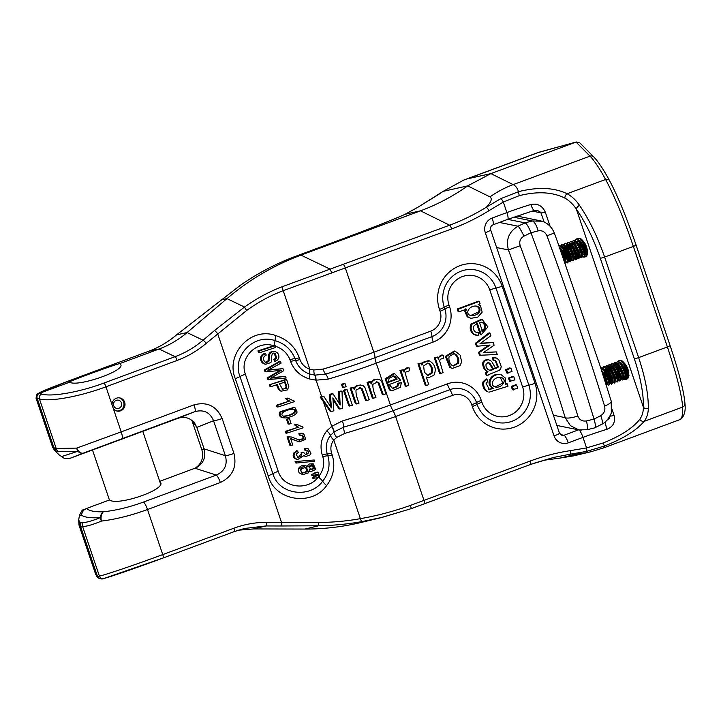 <?xml version="1.0" encoding="UTF-8"?>
<svg xmlns="http://www.w3.org/2000/svg" width="721" height="721" viewBox="0 0 721 721"><rect width="100%" height="100%" fill="white"/><g stroke="black" fill="none" stroke-linecap="round" stroke-linejoin="round"><path stroke-width="1.08" d="M628.973 375.56L626.297 367.467L623.133 361.969M625.504 378.994L626.288 377.669L625.314 373.217L621.52 364.736L619.384 361.978L617.446 361.563L619.186 362.411L620.556 364.159L623.368 369.476L625.341 375.154L625.323 379.003L623.728 377.687L624.386 377.335L623.791 374.064L620.736 366.89L618.366 363.726L616.978 363.375M622.701 380.039L623.44 379.444L623.422 378.047L620.952 370.143L618.14 364.88L615.626 362.42L614.643 362.609L617.185 364.402L621.286 372.315L622.836 377.57L623.007 379.255L622.737 380.021L622.124 379.805M619.889 381.076L620.655 380.337L620.493 378.291L617.618 370.017L614.77 365.15L613.472 363.808L611.832 363.645L613.841 364.781L616.68 369.242L619.853 377.723L619.889 381.076L617.681 378.408L615.022 371.522M608.191 370.288L608.641 365.024L609.398 364.655L610.516 365.295L613.301 369.206L615.896 374.992L617.293 380.057L617.086 382.121L617.852 381.373L616.716 375.776L612.814 367.404L610.218 364.574L609.326 364.61L608.731 366.647M605.388 371.333L605.64 366.493L606.244 365.718L607.235 365.953L608.497 367.178L612.643 374.848L614.346 380.264L614.283 383.157L615.049 382.409L613.499 375.659L610.876 369.891L607.019 365.502L606.271 365.944L605.928 367.692M605.928 367.8L607.397 375.47L610.363 382.454M602.675 368.323L603.153 366.944L603.991 366.782L607.983 371.82L611.318 380.364L611.471 384.194L612.237 383.455L611.985 380.976L608.93 372.577L604.829 366.773L603.865 366.601L603.126 368.728M608.668 385.239L609.407 384.644L609.398 383.257L606.938 375.362L604.117 370.089L601.602 367.62L600.683 367.782L603.171 369.612L607.262 377.525L608.812 382.779L608.975 384.455L608.704 385.221L608.091 385.005M606.253 386.132L606.649 385.239L605.847 381.067L602.125 372.424M602.909 374.974L605.081 380.318L606.172 385.429M611.471 384.194L608.371 380.85M614.283 383.157L612.508 381.851L613.12 381.788L613.129 380.742L612.093 376.75L608.722 369.774L606.514 367.494L605.757 367.575L605.289 368.737M617.086 382.121L615.31 380.805L615.977 380.219L615.22 376.668L612.039 369.531L609.714 366.665L608.749 366.421L608.1 367.701M615.77 380.967L612.219 372.559M611.651 370.333L611.111 365.069L611.832 363.645M613.706 365.619L614.643 362.609M616.698 363.123L617.446 361.563M620.249 360.527L622.52 361.969L625.368 366.683L627.703 372.532L628.622 376.957M601.738 371.198L605.946 379.579L606.839 383.356L606.631 385.528M602.45 368.755L604.739 370.405L607.172 374.623L609.047 379.471L609.425 383.32M605.73 367.539L605.252 367.719L608.046 370.071L610.444 374.596L612.435 381.03L612.237 382.283L611.372 381.616L608.695 375.65L607.397 369.783M607.352 369.116L608.145 366.656L609.353 367.205L611.354 369.828L614.526 376.984L615.049 382.409M610.164 368.08L610.57 365.853L611.282 365.628L614.671 369.675L617.6 376.84L617.852 381.364M620.817 379.102L621.475 378.786L621.313 376.317L618.654 369.269L616.212 365.421L615.139 364.475L613.67 364.601L615.527 365.709L619.096 372.036L620.619 376.623L620.655 380.327M616.581 363.014L618.825 365.277L621.259 369.531L623.665 377.696M619.285 362.519L620.925 363.393L623.359 367.07L625.467 371.973L626.477 376.659M623.386 362.005L626.657 367.007L628.856 372.82M601.296 369.792L604.577 374.361L606.631 379.264L607.461 383.969L605.559 381.896M602.945 368.575L605.424 370.107L607.857 374.307L610.227 381.139L610.363 382.49L609.705 382.887M611.002 369.251L611.111 365.069M610.849 365.637L612.949 365.971L615.346 369.368L618.294 376.533L618.762 379.57L618.122 379.769L619.321 380.85M621.358 378.904L622.124 379.814M619.781 362.33L621.619 363.105L625.197 369.197L627.171 375.605L627.135 376.614L626.531 376.65M520.202 245.735A764.296 164.046 69.7 0 1 577.836 415.999C579.387 419.919 582.28 421.56 586.515 420.92A11.491 1.577 76.3 0 1 587.092 429.725L594.708 427.877L601.611 424.336C607.506 421.974 611.633 413.097 611.327 412.439L611.246 401.264L608.704 393.098L600.314 366.592L557.288 241.175L554.287 232.973L546.951 235.821C545.157 231.847 542.228 230.197 538.154 230.873L530.971 232.766L523.969 236.137C520.265 238.354 519.003 241.553 520.202 245.735L508.431 249.935C505.709 239.561 508.909 231.657 518.02 226.214L525.032 222.861L507.746 219.355M611.255 401.291A11.491 2.785 162.8 0 1 604.586 406.085A764.296 164.046 -110.3 0 0 546.951 235.821M586.515 420.92L594.05 419.099A765.837 164.379 -110.3 0 0 530.971 232.766C528.7 226.917 526.718 223.618 525.032 222.861L532.215 220.959L542.021 221.23M594.428 427.877C595.816 427.733 595.681 424.804 594.05 419.099L600.701 415.666C604.243 413.412 605.541 410.222 604.586 406.085M581.189 430.203L578.783 429.878L570.383 425.633L565.201 417.648A752.877 161.594 -110.3 0 0 508.431 249.935L496.643 247.546M513.676 217.201L532.215 220.959A11.491 3.614 75.2 0 1 538.154 230.873M523.969 236.137A11.491 1.271 -115.6 0 0 518.02 226.214L499.41 222.447M577.836 415.999A11.491 2.785 162.8 0 1 565.201 417.648L553.413 415.26M601.647 424.327A11.491 3.308 -117.2 0 0 600.701 415.666M119.38 397.857A6.705 6.489 -78.5 0 1 116.73 410.952M121.443 402.886A4.209 4.074 -78.5 0 1 116.748 408.437A4.209 4.074 -78.5 0 1 113.585 403.499A4.209 4.074 -78.5 0 1 121.443 402.886M587.588 253.269L584.902 245.176L581.739 239.678M584.109 256.703L584.893 255.378L582.865 248.006L580.126 242.436L577.458 239.273L576.052 239.273L577.791 240.12L579.161 241.868L583.127 250.151L584.37 255.009L584.361 256.343L583.532 256.469M581.306 257.748L582.045 257.154L582.027 255.748L580.729 250.818L578.179 245.005L575.376 240.904L573.249 240.309L575.791 242.112L578.639 247.051L580.865 252.873L581.613 256.964L581.306 257.748L579.531 256.433L580.09 256.496L580.18 255.631L579.305 251.881L574.817 243.121L573.745 242.184L572.276 242.301L574.132 243.419L577.701 249.745L579.224 254.333L579.26 258.037L577.494 250.683L574.799 245.014L572.375 241.76L570.437 241.355L572.447 242.481L575.286 246.952L577.71 252.81L578.693 258.578L577.918 258.551L576.286 256.117L573.628 249.232M578.494 258.785L579.26 258.037M566.796 247.997L567.247 242.734L568.004 242.355L569.121 243.004L573.303 249.727L575.403 255.477L575.691 259.821L576.458 259.082L575.322 253.486L571.42 245.104L568.833 242.283L567.932 242.319L567.346 244.356M564.642 250.115L564.246 244.194L564.831 243.428L565.841 243.662L567.103 244.888L571.248 252.557L572.952 257.974L572.889 260.867L573.655 260.065L572.104 253.368L569.482 247.6L565.625 243.211L564.876 243.653L564.534 245.401M564.534 245.51L566.003 253.17L568.968 260.164M561.28 246.032L561.758 244.653L562.596 244.491L566.589 249.529L569.923 258.073L570.077 261.903L570.843 261.164L570.59 258.686L567.535 250.286L563.434 244.482L562.47 244.302L561.731 246.438M567.274 262.94L568.013 262.354L568.004 260.966L566.706 256.036L564.164 250.214L561.353 246.104L559.217 245.51L560.469 245.915L563.209 249.529L567.418 260.488L567.274 262.94L564.173 259.596M559.415 247.916L563.633 254.837L565.174 259.443L565.237 263.237L563.471 255.901L559.893 248.808M560.523 250.782L564.66 261.804M559.135 247.213L560.74 248.267L563.182 252.071L565.237 256.973L566.066 261.678L562.407 253.386M570.077 261.903L566.976 258.56M572.889 260.867L572.312 260.632M575.691 259.821L573.916 258.515L574.583 257.929L573.826 254.378L570.644 247.24L568.319 244.374L567.355 244.131L566.706 245.41M574.376 258.677L570.825 250.259M570.257 248.042L569.716 242.779L570.437 241.355M572.312 243.328L573.249 240.309M575.304 240.832L576.052 239.273M578.855 238.236L581.126 239.678L583.974 244.392L586.308 250.241L587.227 254.666M561.055 246.465L563.344 248.114L565.787 252.332L567.652 257.181L568.031 261.029M564.336 245.248L563.867 245.419L566.652 247.781L569.049 252.305L571.041 258.74L570.843 259.993L569.978 259.326L567.301 253.359L566.003 247.492M565.958 246.825L566.751 244.365L567.959 244.915L569.969 247.537L573.132 254.693L573.655 260.119M568.77 245.789L569.175 243.554L569.887 243.338L573.276 247.384L576.205 254.549L576.458 259.073M575.187 240.724L577.431 242.986L579.864 247.24L582.18 254.017L582.072 257M577.891 240.228L580.738 242.662L583.127 247.213L584.749 251.899L584.875 255.955M580.793 238.642L584.046 242.436L587.471 250.529M565.39 262.011L565.931 261.804L565.507 261.633M561.551 246.276L564.029 247.817L566.463 252.017L568.833 258.848L568.968 260.2L568.31 260.596M563.993 249.042L563.894 246.447L564.552 245.167L567.328 247.474L570.699 254.459L571.735 258.442L571.726 259.488L571.113 259.551L572.321 260.642M569.608 246.961L569.716 242.779M569.464 243.347L571.555 243.68L573.961 247.078L576.899 254.243L577.368 257.28L576.728 257.478L577.927 258.56M575.583 241.084L576.971 241.427L579.342 244.59L582.406 251.773L582.992 255.045L582.334 255.396L583.541 256.478M578.386 240.039L580.225 240.814L583.803 246.906L585.776 253.305L585.74 254.324L585.146 254.36M113.323 408.582L112.034 404.76A6.705 6.489 101.5 0 1 119.857 397.938A6.705 6.489 101.5 0 1 124.886 405.788A6.705 6.489 101.5 0 1 113.323 408.582L121.2 431.861L194.048 404.86A7.661 1.64 69.7 0 1 194.841 411.655L83.546 453.049A7.661 5.516 -110.9 0 1 77.886 451.265L58.266 451.725L55.03 450.904L52.714 447.435L53.94 447.777L56.184 451.157M78.679 520.093L80.5 522.995L80.788 527.096L97.569 576.665L99.417 576.151C107.78 574.105 136.729 564.246 162.748 554.584L233.91 528.205C244.581 524.275 255.549 522.319 266.824 522.319L318.376 522.518C333.111 522.346 347.107 521.067 360.383 518.66C376.723 515.848 393.396 511.432 410.42 505.403L411.294 508.62L382.139 517.381L362.411 521.499C348.531 524.041 333.913 525.474 318.547 525.78L280.604 525.988A3.83 0.937 -89.9 0 0 281.496 522.355L217.625 333.634A3.83 0.604 -130.4 0 0 214.452 330.542L244.509 307.047C256.982 298.206 269.771 291.356 282.866 286.489L449.634 225.204C462.413 220.455 474.634 214.461 486.296 207.233A3.83 0.712 58.2 0 1 489.009 210.658C477.14 218.021 464.694 224.114 451.679 228.945L283.218 290.68C270.708 295.34 258.506 301.946 246.618 310.499L206.242 343.322C197.473 350.757 187.775 356.453 177.123 360.428L105.951 386.807C79.968 396.559 49.551 402.084 39.421 398.893L37.168 398.217L53.94 447.777L56.211 448.516L76.714 448.101L121.2 431.861A7.661 1.64 69.7 0 1 122.002 438.656M474.778 175.969L463.738 180.088L443.19 191.335L418.351 206.981L405.292 214.218C393.675 219.454 370.936 228.359 337.086 240.949L295.682 256.288C276.062 263.589 257.595 273.277 240.309 285.354L176.564 334.868C168.137 342.006 158.809 347.486 148.571 351.307L77.399 377.687C50.533 387.718 37.645 392.963 38.745 393.432L39.439 393.351C37.393 394.351 36.636 395.973 37.168 398.217L36.05 398.181M119.767 363.582C114.405 364.637 67.341 381.914 68.955 382.238L69.622 382.166C77.093 387.33 124.526 371.135 120.822 364.682L119.767 363.582L159.098 349L148.571 351.307L77.381 377.696A3.83 0.82 -110.3 0 0 77.363 377.705L41.268 391.8C35.302 395.514 36.888 392.296 36.068 398.217L52.714 447.435M59.266 454.978L64.692 458.511L69.631 458.466L178.096 418.27C184.864 416.197 190.443 417.937 194.841 423.479L196.815 427.364L191.894 420.37M575.845 239.399L577.728 238.29L580.775 238.678C585.831 243.004 588.003 248.357 587.273 254.747C586.407 256.847 584.677 257.532 582.09 256.793L579.441 255.513M576.467 252.828L573.754 246.717M574.952 240.526L575.746 239.489M617.239 361.69L619.123 360.581L622.169 360.969C627.225 365.295 629.388 370.648 628.667 377.038C627.802 379.138 626.071 379.823 623.485 379.084L620.835 377.804M617.861 375.118L615.148 369.008M616.338 362.816L617.14 361.78M410.42 505.403L530.241 461.025C543.255 456.213 556.594 452.752 570.248 450.652L586.552 447.912L582.992 437.386L568.256 442.847A11.491 11.121 -78.5 0 1 554.079 435.953L485.296 232.73A11.491 11.121 -78.5 0 1 492.164 218.039L506.899 212.578A57.437 7.399 161.3 0 1 530.845 204.485C537.533 203.187 542.354 205.746 545.292 212.145L550.06 226.214M579.846 142.893L576.043 142.055L490.884 173.617L513.181 184.612C515.794 185.973 517.543 188.334 518.435 191.696C537.83 186.802 554.061 187.478 567.121 193.733C571.969 196.409 576.115 200.312 579.558 205.431A3.83 2.226 145.1 0 0 576.376 209.171C573.213 204.349 569.383 200.654 564.876 198.095C552.556 191.939 537.343 191.137 519.228 195.679L503.33 202.051L489.009 210.658M602.954 443.027L604.513 445.984L586.452 451.436A3.83 0.883 78.4 0 0 586.552 447.912L602.954 443.027C620.294 436.205 632.569 428.319 639.761 419.352C642.213 415.819 643.42 411.745 643.375 407.131A3.83 2.92 1.8 0 0 648.296 408.51C648.242 413.394 646.863 417.666 644.159 421.343C636.328 430.527 623.106 438.747 604.513 445.984L603.153 448.056M611.976 409.149L614.076 415.368C615.581 422.082 613.201 426.724 606.938 429.292A57.437 7.399 -18.7 0 0 582.992 437.386A7.661 1.64 69.7 0 0 578.918 429.905M478.239 332.696L478.834 335.562L474.391 334.499C471.246 331.705 470.38 328.298 471.804 324.306L482.187 319.538L487.919 326.856L481.24 334.751L477.293 323.089L473.94 325.973C473.003 328.37 473.454 330.362 475.301 331.948L478.239 332.696L476.392 332.462M482.187 319.538L481.24 319.349L470.867 324.108C469.443 328.109 470.308 331.516 473.454 334.31L476.653 335.445M476.545 323.459L480.303 334.562L481.24 334.751M486.387 373.081L488.081 371.856L485.404 369.666C482.223 363.564 483.322 360.248 488.685 359.734L487.747 359.545C482.376 360.058 481.286 363.366 484.458 369.476L487.144 371.666L485.44 372.892L486.378 375.659L487.315 375.848L486.387 373.081L485.44 372.892M495.183 360.572L497.517 366.755L494.858 368.557M492.56 357.688L493.092 360.401L494.029 360.59L493.497 357.877L492.56 357.688L495.57 357.877M457.249 309.021L458.15 311.67L459.088 311.86L458.186 309.21L457.249 309.021L478.338 301.207L479.276 301.396L480.087 303.811L478.113 304.541L480.51 305.83L482.16 312.13L477.798 317.114L470.939 318.331L468.136 317.015L465.712 311.346L466.505 309.111L459.088 311.86M465.568 308.921L464.775 311.157L467.199 316.825L470.939 318.331M486.053 378.913L482.926 381.941C482.322 385.149 483.151 388.024 485.431 390.566L488.108 391.981L486.378 390.764C484.097 388.213 483.259 385.338 483.863 382.13L486.999 379.102L486.053 378.913M486.999 379.102L487.495 381.815L486.107 383.338L489.271 389.43L493.831 388.448C485.44 384.338 492.245 373.289 500.095 374.569L499.148 374.379C491.307 373.099 484.503 384.149 492.894 388.259L488.811 389.304M501.167 374.704L505.646 378.291L505.322 384.473L507.16 383.788L505.682 383.797M455.203 351.217L454.266 351.028L445.371 356.327L449.805 367.584L452.464 368.377L450.742 367.773L446.317 356.516L455.203 351.217L460.196 355.201L461.647 361.996L459.989 365.646L452.464 368.377M417.955 363.763L425.273 385.384L426.21 385.582L418.892 363.952L417.955 363.763L421.244 363.078L421.929 365.114L423.209 362.627L429.346 360.842C435.124 364.321 436.647 369.116 433.907 375.235L428.382 377.804L426.327 377.335M428.4 360.653L422.272 362.438L421.452 363.699M401.399 382.743L400.317 387.339L392.089 390.737L390.385 390.133L385.987 379.048L394.621 373.613L400.642 380.282L389.268 384.491L392.026 387.907L393.197 388.331L397.848 386.438L398.614 383.401L401.399 382.743L397.677 383.212L396.91 386.24L392.729 388.204M394.621 373.613L393.684 373.424L385.05 378.858L389.439 389.944L392.089 390.737M434.276 357.715L439.567 373.352L440.504 373.541L435.214 357.904L434.276 357.715L437.539 357.039L438.341 359.418C439.125 355.741 440.901 354.381 443.658 355.336L443.604 358.121L440.171 359.337L439.702 361.149L443.091 372.586L440.504 373.541M442.721 355.147L437.746 357.661M399.966 370.432L405.256 386.059L406.202 386.249L400.912 370.621L399.966 370.432L403.237 369.756L404.039 372.126C404.823 368.449 406.599 367.088 409.357 368.052L409.303 370.837L405.869 372.054L405.4 373.866L408.78 385.293L406.202 386.249M408.419 367.863L403.445 370.378M475.418 343.277L476.356 346.044L477.293 346.233L476.356 343.466L475.418 343.277L489.045 332.841L489.983 333.03L490.911 335.77L479.988 343.665L483.403 343.304L480.465 343.322M483.403 343.304L493.182 342.484L482.466 343.115M493.182 342.484L494.101 345.206L483.403 352.686L496.372 351.902L483.791 352.416M478.474 352.299L479.402 355.056L480.339 355.246L479.411 352.488L478.474 352.299L488.658 345.179M512.406 389.71L517.723 388.277L516.606 384.987L512.234 386.609L513.722 390.016L512.406 389.71L511.297 386.42L515.668 384.798M509.567 381.328L514.893 379.895L513.767 376.605L509.396 378.228L510.883 381.634L509.567 381.328L508.458 378.038L512.829 376.416M506.728 372.946L512.054 371.513L510.937 368.224L506.557 369.846L508.044 373.244L506.728 372.946L505.619 369.657L509.99 368.034M314.536 472.949A124.445 16.024 161.3 0 1 317.294 472.093L318.015 472.237L318.628 474.048L312.716 475.545L311.842 475.364L311.508 474.391L318.015 472.237M263.354 363.123C260.993 360.139 260.813 357.49 262.823 355.183L265.517 353.506L266.247 355.065L264.418 356.264C263.156 357.986 263.264 359.815 264.724 361.735L266.121 362.528L268.861 361.645L269.618 354.759C270.501 352.362 272.304 351.298 275.043 351.569C277.828 352.506 279.099 354.507 278.865 357.58L277.72 359.833L275.359 361.311L274.647 359.725L276.684 358.058L275.224 353.515C272.953 352.335 271.772 353.596 271.682 357.31C271.853 360.374 271.457 362.176 270.51 362.726L265.716 364.24L262.417 362.933L264.589 364.015M275.359 361.311L274.512 361.14L273.791 359.545L275.882 357.895L274.151 353.236M265.175 362.33L267.924 361.455L268.717 354.579C269.708 352.136 271.556 351.082 274.268 351.406L274.431 351.433M262.417 362.933C260.092 360.374 259.921 357.724 261.885 354.993L264.589 353.317L265.517 353.506M268.591 379.796L268.032 378.146L281.325 370.315L265.914 371.883L265.319 370.134L280.487 361.365L281.082 363.114L267.888 370.224L282.965 368.683L283.659 370.747L270.591 378.201L285.534 376.29L286.12 378.011L267.662 379.606L267.103 377.957L280.541 370.161M271.583 377.732L285.534 376.29M268.708 369.819L282.965 368.683M265.914 371.883L264.986 371.694L264.391 369.945L279.757 361.212L280.487 361.365M281.136 391.115L280.496 390.953C278.342 389.367 277.053 387.15 276.63 384.302M269.402 384.753A124.445 16.024 161.3 0 1 285.94 379.462L286.661 379.606L288.824 386.51L287.382 389.917L281.397 391.142C279.604 390.205 278.324 387.988 277.549 384.491L270.916 386.663L269.987 386.474L269.402 384.753L286.661 379.606M286.507 419.216A124.445 16.024 161.3 0 1 288.535 418.559L289.454 418.748L291.113 423.633L288.157 424.101L286.507 419.216L289.454 418.748M312.499 477.32L315.528 475.887A124.445 16.024 161.3 0 1 318.285 475.022L319.006 475.175L319.619 476.987L316.952 477.861L312.824 478.275L312.499 477.32L313.374 477.5L316.33 476.049L315.528 475.887M259.452 352.794L258.866 351.073L275.197 345.738L275.773 347.45L259.452 352.794L258.524 352.605L257.938 350.884A124.445 16.024 161.3 0 1 273.845 345.783C257.19 340.024 238.966 357.382 245.383 374.208L278.252 471.327C283.308 488.441 308.137 490.938 318.24 477.041M282.866 286.489A3.83 1.64 69.5 0 0 283.218 290.68L309.814 369.251L313.869 369.981L323.044 369.098A103.391 13.311 -18.7 0 0 373.839 352.218L430.779 331.119A15.556 15.069 101.5 0 0 440.08 311.22L439.477 309.426A34.22 33.13 -78.5 0 1 459.935 265.661A34.22 33.13 -78.5 0 1 502.149 286.192L535.018 383.311A34.22 33.13 -78.5 0 1 514.56 427.066A34.22 33.13 -78.5 0 1 472.345 406.536L471.732 404.733A15.556 15.069 101.5 0 0 452.536 395.405L395.604 416.504A103.391 13.311 161.3 0 1 344.8 433.384L336.698 437.44L333.796 440.098C330.903 443.866 330.164 448.201 331.588 453.112L332.192 454.906C335.49 466.163 333.634 476.392 326.64 485.584C312.094 506.557 274.863 501.14 268.158 475.752L235.289 378.642C225.168 354.29 250.971 326.198 275.873 335.607C287.246 339.339 295.06 346.729 299.323 357.796L299.936 359.59C301.802 364.321 305.091 367.539 309.814 369.251A7.661 2.208 107.8 0 0 309.697 374.028L314.933 375.118L325.649 374.1A100.516 12.942 -18.7 0 0 375.037 357.688A7.661 1.64 -110.3 0 0 376.236 363.168L390.385 404.986L447.326 383.887A27.515 26.641 -78.5 0 1 481.277 400.389L481.889 402.192A22.261 21.558 101.5 0 0 509.35 415.548A22.261 21.558 101.5 0 0 522.662 387.078L489.793 289.968A22.261 21.558 101.5 0 0 462.323 276.612A22.261 21.558 101.5 0 0 449.012 305.082L449.625 306.876A27.515 26.641 -78.5 0 1 433.168 342.06L376.236 363.168A97.641 12.572 161.3 0 1 328.253 379.102L316.068 380.174L309.21 378.904C300.287 376.02 294.078 370.215 290.59 361.491L289.977 359.689C287.129 352.776 282.01 348.216 274.611 346.008M318.745 476.401C323.387 470.498 324.756 463.963 322.846 456.808L322.242 455.005C319.709 445.948 321.233 437.899 326.802 430.879L331.705 426.345L323.305 401.552L320.133 397.028A124.445 16.024 161.3 0 1 321.638 396.613L316.068 380.174A7.661 2.722 -85.3 0 0 314.933 375.118M302.757 474.661L299.801 468.217L305.767 465.631L307.939 466.992L313.184 463.765L315.762 469.434L310.949 471.633L309.165 470.624L308.2 472.949L302.757 474.661L299.08 472.778L298.233 470.065L298.864 468.028C300.369 466 302.396 465.144 304.938 465.46M310.066 471.453L309.111 471.101M307.155 466.217L309.183 464.009L313.184 463.765M305.875 456.411L304.046 455.528L297.746 459.493L295.871 459.025C293.321 457.718 292.573 455.753 293.645 453.13L296.529 450.76L297.467 450.949L298.269 452.455L296.133 454.194L298.061 457.763L301.937 452.968L301.027 452.788L303.766 452.572L305.83 454.735L307.552 450.183L304.704 450.075L304.532 448.372L307.939 448.525L311.003 453.194L309.904 455.077L305.875 456.411L304.037 455.942M305.416 454.609L307.813 453.77L308.597 452.491L308.399 451.211L307.128 450.129M297.602 457.637L301.063 456.312L301.775 454.572L301.027 452.788M295.096 461.566L314.176 459.989L314.608 461.26L296.457 463.035L295.529 462.846L295.096 461.566L314.176 459.989M299.557 440.125L304.001 438.747L302.73 435.16L300.089 435.25L299.747 433.546L303.694 433.663L305.731 439.332L299.323 441.892L290.653 438.656L292.798 444.992L289.941 445.434L287.048 436.872L291.248 436.962L299.621 440.143M300.089 435.25L299.233 435.078L298.9 433.375L301.901 433.204M298.665 439.945L303.208 438.584L302.315 435.042M301.486 426.616L302.712 426.814L303.063 427.841L286.67 433.195L285.732 433.006L285.201 431.419A124.445 16.024 161.3 0 1 298.079 427.265L294.538 424.867A124.445 16.024 161.3 0 1 296.511 424.236L301.865 426.697M282.47 417.693L281.172 417.288C279.018 415.783 278.666 413.935 280.108 411.745L293.681 407.482M292.636 400.47L293.862 400.669L294.213 401.696L277.819 407.05L276.891 406.86L276.35 405.274A124.445 16.024 161.3 0 1 289.229 401.119L285.687 398.722A124.445 16.024 161.3 0 1 287.661 398.091L293.014 400.552M148.553 351.316C158.773 347.504 168.092 342.033 176.51 334.886A3.83 0.604 49.6 0 1 176.564 334.868L187.1 332.552L226.962 298.611C249.241 279.721 273.917 265.229 300.981 255.126L420.496 210.829C437.25 204.602 452.977 196.292 467.677 185.883L443.19 191.335A3.83 0.667 -125.3 0 0 443.136 191.353L463.711 180.097A3.83 0.811 68 0 1 463.711 180.097L463.81 180.061A3.83 0.82 -111.9 0 0 463.81 180.061L463.81 180.061A3.83 0.82 -111.9 0 0 463.783 180.07A3.83 3.83 0 0 1 463.909 180.025L474.697 176.005M191.876 420.361L201.889 449.931L204.088 448.868L196.815 427.364L213.56 420.758C209.991 412.331 203.755 409.294 194.841 411.655L178.096 418.27M58.266 451.725A7.661 7.174 -84.1 0 1 56.211 448.516L39.421 398.893A3.83 3.533 -73.3 0 1 41.692 394.026L39.439 393.351L69.622 382.166M195.175 468.199C201.673 463.738 203.908 457.646 201.889 449.931M670.034 345.485A3.83 0.496 161.3 0 1 670.079 345.53C679.074 372.369 684.031 391.728 684.95 403.634C685.761 410.168 684.571 415.206 681.399 418.757L679.768 419.658C681.994 418.793 682.949 414.593 682.643 407.077C681.841 395.081 676.758 375.037 667.394 346.945L633.362 246.411C623.647 218.121 614.391 195.815 605.595 179.475C599.313 168.038 594.113 160.26 590.003 156.142L576.043 142.055L537.505 152.735L474.869 175.951M579.558 205.431C589.381 219.896 597.736 237.11 604.604 257.064L638.635 357.607C645.268 377.543 648.494 394.513 648.296 408.51M478.699 174.527L474.869 175.942M80.5 522.995L82.266 522.644C86.123 522.59 92.144 520.913 100.345 517.615A7.661 5.281 -91.9 0 1 103.427 511.784C116.018 510.441 129.356 507.205 143.461 502.077L216.309 475.076C224.709 471.183 227.728 464.721 225.376 455.681A7.661 0.982 -18.7 0 0 233.937 453.437C237.11 466.875 232.577 476.581 220.338 482.529L147.49 509.522C131.222 515.452 115.865 519.309 101.427 521.085C92.892 524.645 86.628 526.456 82.618 526.528L80.788 527.096L78.995 525.077L95.65 574.286M194.048 404.86C207.143 401.426 216.498 405.977 222.122 418.513A7.661 0.982 161.3 0 1 213.56 420.758L225.376 455.681L204.088 448.868C206.161 457.159 203.565 463.441 196.301 467.722L159.711 481.349M61.691 456.537L77.886 451.265A7.661 4.407 -92.1 0 1 76.714 448.101A7.661 4.696 69.3 0 0 83.546 453.049L69.631 458.466M519.228 195.679L518.435 191.696L500.879 198.599L486.296 207.233C491.217 202.141 492.443 198.69 489.974 196.878L467.677 185.883L490.884 173.617L467.199 178.88L539.398 152.122A3.83 3.632 -105.4 0 1 539.696 152.032L537.505 152.735M206.242 343.322A3.83 0.604 -130.4 0 0 203.07 340.231L187.1 332.552C178.673 339.699 169.336 345.179 159.098 349L175.068 356.679C185.315 352.857 194.643 347.378 203.07 340.231L214.452 330.542M439.08 194.174A3.83 0.685 -124 0 0 439.026 194.192L443.136 191.353M382.148 517.39L361.482 522.383C342.872 526.862 324.026 529.088 304.965 529.061L253.567 528.935L238.426 530.187M159.738 481.439L160.765 482.673C164.812 490.163 117.325 506.178 109.493 499.959L86.376 508.53C82.239 511.513 83.51 506.737 79.391 515.641L81.545 515.191C84.672 517.408 90.936 518.21 100.345 517.615A7.661 4.714 -114.5 0 0 101.427 521.085A7.661 4.488 84.4 0 1 103.427 511.784C94.802 512.027 89.179 510.919 86.556 508.458C83.618 509.702 81.951 511.946 81.545 515.191M79.418 522.067A7.661 7.516 -55.6 0 0 79.671 525.933L96.47 575.556A3.83 3.704 135.3 0 0 97.335 576.98L95.668 574.322L98.453 578.107L101.958 579.044L103.815 578.53L163.135 557.982A3.83 0.82 -110.3 0 0 162.748 554.584L147.49 509.522A7.661 1.64 69.7 0 0 143.461 502.077M195.021 468.262L216.309 475.076A7.661 1.64 69.7 0 1 220.338 482.529M542.553 460.431L559.829 458.114L577.007 454.005C578.675 453.437 576.304 453.518 569.905 454.248L553.764 457.402L530.629 464.432L411.349 508.602M553.701 457.42L533.396 463.423M280.604 525.988L265.932 525.951L244.635 528.457L234.307 531.602A3.83 0.82 69.7 0 0 233.91 528.205M244.554 528.475L236.064 530.971M559.829 458.114L573.88 455.816M586.452 451.436L569.905 454.248A3.83 0.901 81.3 0 0 570.248 450.652M367.043 382.463L372.342 398.1L373.334 398.298L368.043 382.671L367.043 382.463A97.641 12.572 161.3 0 0 369.449 381.625L370.414 381.824L371.171 384.041C372.189 380.904 374.469 379.318 377.993 379.282L377.786 379.183M377.714 379.174L374.74 379.363L372.631 380.346L370.675 382.59M376.515 381.824L378.029 382.716L382.364 394.531L383.329 394.729L378.985 382.905L377.444 382.013L372.928 384.311C372.604 387.601 373.613 391.945 375.974 397.361L373.334 398.298M350.109 388.132L355.399 403.769L356.399 403.967L351.109 388.34L350.109 388.132A97.641 12.572 161.3 0 0 352.551 387.339L353.515 387.538L354.263 389.764C355.318 386.663 357.634 385.131 361.212 385.158L360.942 385.059M360.879 385.05L357.562 385.302L355.498 386.321L353.786 388.331M359.716 387.673L361.239 388.583L365.583 400.416L366.547 400.606L362.194 388.781L360.599 387.853M341.457 384.284L342.493 387.33L343.43 387.519L342.403 384.473L341.457 384.284A97.641 12.572 161.3 0 0 344.106 383.455L345.053 383.644L346.08 386.69L343.43 387.519M343.466 390.232L348.766 405.869L349.703 406.058L344.413 390.421L343.466 390.232A97.641 12.572 161.3 0 0 346.125 389.403L347.062 389.592L352.353 405.229L349.703 406.058M323.305 401.552L330.191 411.349L331.191 411.556L321.269 397.262L320.133 397.028M334.138 431.879A7.661 3.362 -126 0 0 331.705 426.345L342.412 420.929A97.641 12.572 -18.7 0 0 390.385 404.986A7.661 1.64 69.7 0 0 392.99 410.745A100.516 12.942 161.3 0 1 343.611 427.156L334.138 431.879L330.479 435.439A7.661 3.254 39.6 0 0 333.796 440.098L360.383 518.66A3.83 1.559 80 0 0 362.411 521.499M321.269 397.262L323.918 396.496L322.864 396.28A97.641 12.572 161.3 0 1 321.638 396.613M323.918 396.496L331.417 407.915L330.416 394.612L333.048 393.846L332.111 393.657A97.641 12.572 161.3 0 1 329.479 394.423L330.308 406.229M333.048 393.846L340.159 405.031L339.528 391.972L342.024 391.251L340.907 391.025A97.641 12.572 161.3 0 1 338.491 391.755L339.113 403.39M333.408 400.164L338.969 408.834L339.924 409.023L334.355 400.362L332.985 399.461M336.698 437.44A7.661 3.109 -128.3 0 1 333.967 432.005A7.661 3.344 53.3 0 0 331.48 426.508M326.802 430.879A7.661 2.911 -142.3 0 1 330.479 435.439C326.361 440.855 325.279 447.029 327.253 453.96A7.661 0.982 -18.7 0 0 331.588 453.112M322.242 455.005A7.661 0.982 161.3 0 1 327.253 453.96L327.866 455.753C330.47 465.135 328.731 473.634 322.647 481.231C310.291 498.662 278.937 495.057 272.853 473.661A7.661 0.982 161.3 0 1 268.158 475.752M326.64 485.584A7.661 2.091 -140.3 0 1 322.647 481.231A7.661 1.748 -142.4 0 0 318.655 477.302M315.789 380.156A7.661 2.686 95.2 0 0 314.707 375.1A7.661 2.397 -83.7 0 1 313.869 369.981M278.252 471.327A7.661 0.982 -18.7 0 0 272.853 473.661L239.985 376.551C231.639 355.823 254.198 333.093 275.061 340.636C284.696 343.502 291.338 349.505 294.997 358.643A7.661 0.982 -18.7 0 0 299.323 357.796M275.873 335.607A7.661 1.036 105.5 0 0 275.061 340.636A7.661 0.64 106.9 0 1 273.863 345.783L275.197 345.738M299.936 359.59A7.661 0.982 161.3 0 1 295.601 360.437C298.242 367.151 302.946 371.675 309.697 374.028A7.661 1.812 -71.1 0 1 309.21 378.904M476.356 343.466L489.983 333.03M496.372 351.902L497.238 354.48L480.339 355.246M479.411 352.488L487.702 346.621L486.756 346.431M487.702 346.621L490.091 345.053L477.293 346.233M516.606 384.987L515.308 384.69M513.767 376.605L512.469 376.308M510.937 368.224L509.63 367.926M334.355 400.362L332.859 397.866L333.868 410.781L331.191 411.556M331.11 404.472L330.146 404.274M330.416 394.612L329.479 394.423M339.528 391.972L338.491 391.755M342.024 391.251L342.592 408.257L339.924 409.023M344.413 390.421L347.062 389.592M342.403 384.473L345.053 383.644M360.536 387.844L356.048 390.061C355.705 393.324 356.715 397.659 359.076 403.084L356.399 403.967M351.109 388.34L353.515 387.538M360.257 384.96L363.456 385.897L364.952 387.583L369.224 399.722L366.547 400.606M368.043 382.671L370.414 381.824M377.038 379.084L380.201 379.985L381.688 381.643L385.96 393.783L383.329 394.729M400.912 370.621L403.237 369.756M408.32 367.845L409.357 368.052M435.214 357.904L437.539 357.039M442.631 355.129L443.658 355.336M289.094 424.29L287.436 419.406M302.676 472.85L305.596 471.976L306.894 469.497L305.181 467.298L306.101 467.487L301.964 468.38C300.441 470.281 300.666 471.768 302.631 472.841C307.633 472.48 308.795 470.696 306.101 467.487L305.614 467.352M302.631 472.841L303.135 472.985M309.679 469.641L313.401 468.452L312.391 465.433L313.184 465.586L314.194 468.605L310.553 469.822L309.534 466.775L312.734 465.451M297.746 459.493L296.8 459.214C294.231 457.88 293.492 455.915 294.574 453.32L297.467 450.949M301.937 452.968L303.766 452.572M305.551 450.246L305.371 448.543L304.532 448.372M305.371 448.543L307.939 448.525M296.457 463.035L296.025 461.755M290.869 445.623L287.976 437.061L287.048 436.872M287.976 437.061L291.248 436.962M299.747 433.546L298.9 433.375M299.323 441.892L291.05 438.71M286.67 433.195L286.129 431.609L285.201 431.419M286.129 431.609L298.079 427.265M298.9 427.436L294.538 424.867M295.412 425.039L297.349 424.408M281.046 411.943L294.078 407.554L295.268 407.951L297.106 411.988C296.07 414.818 292.14 416.81 285.309 417.982L282.109 417.477C279.955 416.035 279.604 414.196 281.046 411.943L280.108 411.745M293.591 409.14C295.592 409.771 295.943 410.988 294.655 412.8C291.437 414.963 287.877 416.125 283.957 416.296C281.758 415.656 281.343 414.431 282.704 412.619C285.858 410.456 289.491 409.294 293.591 409.14L293.609 409.149M292.789 408.978C294.799 409.726 295.159 410.943 293.844 412.637C290.644 414.917 287.03 416.071 283.011 416.107M277.819 407.05L277.279 405.463L276.35 405.274M277.279 405.463L289.229 401.119M290.049 401.291L285.687 398.722M286.561 398.893L288.499 398.262M282.19 389.313L286.228 388.304L286.832 386.907L285.318 381.95L279.478 383.86L282.704 389.475M282.281 389.349L284.93 388.565L286.048 386.753L284.534 381.797M286.832 386.907L286.048 386.753M270.916 386.663L270.33 384.942M281.091 391.106L280.496 390.953M265.319 370.134L264.391 369.945M274.359 377.687L273.43 377.498M268.032 378.146L267.103 377.957M279.55 371.351L278.712 371.18M269.429 360.158L268.5 359.977M274.647 359.725L273.791 359.545M274.431 353.353L275.224 353.515L274.557 353.281M265.716 364.24L264.58 364.015M258.866 351.073L257.938 350.884M313.698 478.447L313.374 477.5M316.33 476.049L319.006 475.175M312.716 475.545L312.382 474.571L311.508 474.391M312.382 474.571L315.338 473.111M397.19 379.102L395.216 376.506L393.819 375.947L388.916 378.489L388.682 382.256L397.19 379.102L396.253 378.913L388.565 381.76M393.351 375.875L396.253 378.913M398.614 383.401L397.677 383.212M427.472 363.033L428.436 363.492C431.095 365.998 432.113 369.035 431.482 372.604L427.499 375.425M423.624 365.926L424.354 372.135L427.968 375.551L432.429 372.802C433.051 369.233 432.032 366.196 429.374 363.681L427.941 363.096L423.624 365.926M428.382 377.804L426.219 377.011L428.797 384.617L426.21 385.582M418.892 363.952L421.244 363.078M428.094 360.581L429.346 360.842M449.129 356.489C448.444 360.121 449.453 363.114 452.166 365.484L453.518 365.998L458.583 363.096C459.304 359.563 458.295 356.58 455.537 354.119L454.185 353.605L449.129 356.489M453.716 353.542L454.6 353.93C457.348 356.381 458.367 359.373 457.646 362.897L453.049 365.871M500.293 377.326L502.78 383.049L495.219 386.952M500.527 377.407L501.465 377.597C493.912 375.776 488.991 385.005 495.003 386.871C501.573 389.016 507.954 379.57 501.465 377.597L500.78 377.398M493.831 388.448L492.894 388.259M507.16 383.788L507.99 386.231L489.045 392.17M495.003 386.871L495.678 387.078M476.139 306.028L476.365 306.11C479.077 307.389 479.78 309.354 478.465 312.004L470.696 315.519M476.365 306.11L477.302 306.299C469.768 304.37 464.198 313.707 470.516 315.456C473.976 316.05 476.932 314.96 479.402 312.193C480.718 309.543 480.024 307.579 477.302 306.299L476.626 306.101M470.516 315.456L471.155 315.636M458.186 309.21L479.276 301.396M493.777 369.503L490.037 363.411L488.847 362.681L486.044 364.204C485.675 367.377 487.035 369.431 490.1 370.387L493.777 369.503L489.162 370.197M490.037 363.411L489.099 363.222L492.84 369.314M487.91 362.492L489.099 363.222M488.081 371.856L487.144 371.666M487.747 359.545L490.631 360.554L492.128 362.14L495.805 368.746L498.454 366.944L495.678 360.644L494.029 360.59M493.497 357.877L496.508 358.067L498.842 359.842L501.212 366.61L500.689 368.882L499.202 370.351L488.919 374.505L487.315 375.848M494.939 357.706L496.508 358.067M481.574 322.206L482.178 322.449C484.611 324.035 485.224 326.198 484.034 328.92L481.484 330.984M483.124 322.638L479.465 322.449L482.421 331.173L484.972 329.109C486.17 326.388 485.548 324.225 483.124 322.638L482.178 322.449M544.13 222.023L540.804 212.362L537.01 210.162M606.884 420.316L609.596 418.162L609.84 416.143M578.864 239.931L578.098 240.463M577.079 241.526L576.692 242.103M576.557 242.319L576.295 242.824M575.773 244.401L576.07 248.61M576.385 249.331L577.71 251.259M578.593 252.134L579.63 252.936M581.108 253.756L581.694 253.999M582.207 254.18L584.821 254.576M585.055 254.558L585.587 254.477M620.258 362.23L619.492 362.753M618.474 363.817L618.077 364.393M617.951 364.619L617.69 365.114M617.167 366.692L617.464 370.9M617.78 371.63L619.105 373.55M619.988 374.424L621.024 375.226M622.502 376.047L623.079 376.29M623.602 376.479L626.207 376.867M626.45 376.849L626.982 376.768M605.505 421.668A7.661 1.694 73 0 0 606.938 429.292M530.845 204.485A7.661 1.694 73 0 0 534.378 210.361L537.226 210.199M626.279 378.137A9.571 2.055 -110.3 0 0 626.558 371.27A9.571 2.055 -110.3 0 0 620.988 360.536M584.884 255.847A9.571 2.055 -110.3 0 0 585.164 248.979A9.571 2.055 -110.3 0 0 579.594 238.245M41.692 394.026C51.209 397.172 79.652 392.161 103.905 383.058A3.83 0.82 -110.3 0 1 105.951 386.807L112.034 404.76M38.745 393.432A3.83 3.803 83.4 0 0 36.474 398.298L53.264 447.921A7.661 7.571 -65.9 0 0 55.409 451.148M492.164 218.039A7.661 1.64 69.7 0 1 492.948 224.844L507.683 219.382A7.661 1.64 69.7 0 0 506.899 212.578L503.33 202.051A3.83 0.739 61 0 0 500.879 198.599M576.376 209.171L643.375 407.131C643.637 393.81 640.608 377.669 634.309 358.725L600.278 258.181C593.753 239.228 585.776 222.888 576.376 209.171M343.394 264.571A3.83 0.82 69.7 0 1 345.44 268.32L373.839 352.218A7.661 1.64 -110.3 0 1 375.037 357.688L431.978 336.59A7.661 1.64 -110.3 0 0 430.779 331.119M433.168 342.06A7.661 1.64 -110.3 0 1 431.978 336.59A21.54 20.855 101.5 0 0 444.857 309.048L444.244 307.254A28.245 27.344 -78.5 0 1 461.125 271.141A28.245 27.344 -78.5 0 1 495.976 288.076L528.844 385.194A28.245 27.344 -78.5 0 1 511.955 421.307A28.245 27.344 -78.5 0 1 477.113 404.364L476.509 402.561A21.54 20.855 101.5 0 0 449.931 389.646L392.99 410.745A7.661 1.64 -110.3 0 1 395.604 416.504L423.993 500.401A3.83 0.82 69.7 0 1 424.39 503.799L411.294 508.629L381.03 517.642M246.618 310.499L244.509 307.047L226.962 298.611L221.041 299.909M295.682 256.288L300.981 255.126L330.245 269.194L331.795 273.124M451.679 228.945A3.83 0.82 69.7 0 0 449.634 225.204L420.496 210.829L405.292 214.218A3.83 3.641 65.2 0 0 404.968 214.344M489.974 196.878A103.77 98.2 116.3 0 1 513.181 184.612L590.003 156.142A3.83 3.704 -44.7 0 1 593.798 156.962M103.905 383.058L175.068 356.679A3.83 0.82 69.7 0 1 177.123 360.428M222.122 418.513L233.937 453.437M634.309 358.725A3.83 0.496 -18.7 0 0 638.635 357.607L667.394 346.945A3.83 0.496 161.3 0 0 670.079 345.53L636.048 244.987A3.83 0.496 -18.7 0 0 636.003 244.942M579.873 142.92L593.834 156.998C598.304 161.648 603.558 169.561 609.596 180.728C617.942 196.491 626.756 217.913 636.048 244.987A3.83 0.496 -18.7 0 1 633.362 246.411L604.604 257.064A3.83 0.496 161.3 0 1 600.278 258.181M564.876 198.095A3.83 2.578 117.3 0 1 567.121 193.733L605.595 179.475A3.83 3.109 -28.6 0 1 609.578 180.701M418.351 206.981A3.83 2.992 -119.5 0 0 418.135 207.098L404.995 214.335C393.639 219.463 370.991 228.332 337.067 240.949L295.655 256.297A3.83 0.82 -110.3 0 0 295.637 256.306C276.026 263.589 257.559 273.286 240.255 285.372L176.51 334.886M407.707 212.911A3.83 3.785 56.3 0 1 408.456 212.515M439.026 194.192L418.144 207.089A3.83 2.992 -119.5 0 0 417.955 207.215M266.824 522.319A3.83 0.937 -89.9 0 1 265.932 525.951L253.567 528.935M304.965 529.061L318.547 525.78L318.376 522.518M103.788 578.539A3.83 3.632 -105.4 0 1 99.417 576.151L82.618 526.528A7.661 7.219 -91.3 0 1 82.266 522.644M234.28 531.611L163.117 557.991C138.829 567.003 111.863 576.349 104.112 578.44M684.95 403.679A3.83 3.569 177.3 0 1 682.643 407.077L644.159 421.343A3.83 3.01 37.6 0 1 639.761 419.352M577.007 454.005A103.77 100.994 76.5 0 0 591.076 451.707L573.898 455.816M530.241 461.025A3.83 0.82 69.7 0 1 530.629 464.432L424.39 503.799M481.277 400.389A7.661 0.982 161.3 0 0 476.509 402.561A7.661 0.982 161.3 0 1 471.732 404.733M452.536 395.405A7.661 1.64 -110.3 0 0 449.931 389.646A7.661 1.64 69.7 0 1 447.326 383.887M481.889 402.192A7.661 0.982 161.3 0 0 477.113 404.364A7.661 0.982 161.3 0 1 472.345 406.536M522.662 387.078A7.661 0.982 -18.7 0 1 528.844 385.194A7.661 0.982 -18.7 0 0 535.018 383.311M342.412 420.929A7.661 2.289 73.6 0 1 343.611 427.156A7.661 2.289 73.6 0 0 344.8 433.384M489.793 289.968A7.661 0.982 -18.7 0 1 495.976 288.076A7.661 0.982 -18.7 0 0 502.149 286.192M449.012 305.082A7.661 0.982 161.3 0 0 444.244 307.254A7.661 0.982 161.3 0 1 439.477 309.426M449.625 306.876A7.661 0.982 161.3 0 0 444.857 309.048A7.661 0.982 161.3 0 1 440.08 311.22M332.192 454.906A7.661 0.982 161.3 0 1 327.866 455.753A7.661 0.982 161.3 0 0 322.846 456.808M328.253 379.102A7.661 2.289 -106.4 0 0 325.649 374.1A7.661 2.289 -106.4 0 1 323.044 369.098M235.289 378.642A7.661 0.982 -18.7 0 0 239.985 376.551A7.661 0.982 161.3 0 1 245.383 374.208M289.977 359.689A7.661 0.982 161.3 0 1 294.997 358.643L295.601 360.437A7.661 0.982 -18.7 0 0 290.59 361.491M512.234 386.609L511.297 386.42M509.396 378.228L508.458 378.038M506.557 369.846L505.619 369.657M362.194 388.781L361.239 388.583M378.985 382.905L378.029 382.716M299.801 468.217L298.864 468.028M313.401 468.452L314.194 468.605M294.574 453.32L293.645 453.13M296.8 459.214L295.871 459.025M289.427 436.791L288.49 436.602M304.001 438.747L303.208 438.584M298.341 441.64L297.431 441.45M294.637 440.125L293.699 439.936M291.96 438.963L291.023 438.774M297.016 426.372L296.16 426.201M282.109 417.477L281.172 417.288M293.844 412.637L294.655 412.8M288.166 400.227L287.309 400.056M286.228 388.304L285.417 388.141M262.823 355.183L261.885 354.993M268.861 361.645L267.924 361.455M269.618 354.759L268.717 354.579M276.684 358.058L275.882 357.895M395.216 376.506L394.27 376.317M397.848 386.438L396.91 386.24M390.385 390.133L389.439 389.944M432.429 372.802L431.482 372.604M429.374 363.681L428.436 363.492M423.209 362.627L422.272 362.438M458.583 363.096L457.646 362.897M455.537 354.119L454.6 353.93M450.742 367.773L449.805 367.584M483.863 382.13L482.926 381.941M490.451 389.484L489.514 389.295M500.095 374.569L499.148 374.379M486.378 390.764L485.431 390.566M479.402 312.193L478.465 312.004M468.136 317.015L467.199 316.825M465.712 311.346L464.775 311.157M492.831 369.855L491.893 369.657M491.334 365.529L490.397 365.34M485.404 369.666L484.458 369.476M498.454 366.944L497.517 366.755M484.972 329.109L484.034 328.92M474.391 334.499L473.454 334.31M471.804 324.306L470.867 324.108M545.292 212.145A7.661 0.982 -18.7 0 1 541.029 212.866L532.107 211.055M554.079 435.953A7.661 0.982 161.3 0 0 559.451 433.114L561.956 435.421A3.83 3.704 101.5 0 0 563.939 435.268L578.575 429.842M568.256 442.847A7.661 1.64 69.7 0 0 563.939 435.268L560.325 434.538M485.296 232.73A7.661 0.982 -18.7 0 0 490.668 229.9C490.181 227.476 490.938 225.79 492.948 224.844M609.867 416.098A7.661 0.982 -18.7 0 0 614.076 415.368M603.414 366.764L603.901 366.583M606.226 365.727L606.703 365.547M609.029 364.682L609.506 364.502M606.785 384.302L607.325 384.104M609.596 383.257L610.128 383.058M612.399 382.22L612.94 382.022M615.202 381.184L615.743 380.976M618.005 380.138L618.546 379.94M623.62 378.065L624.161 377.858M626.423 377.02L626.964 376.822M608.046 366.683L608.749 366.421M622.286 361.032L623.386 362.014M626.27 378.246L626.477 376.65M619.384 361.978L620.583 363.051M623.458 379.291L623.665 377.687M613.769 364.051L614.977 365.132M610.966 365.096L612.165 366.178M608.163 366.133L609.362 367.214M612.237 383.446L612.444 381.851M605.352 367.169L606.559 368.251M609.434 384.491L609.642 382.887M602.549 368.215L603.747 369.296M608.1 385.005L606.893 383.923M602.693 368.188L602.486 369.783M616.716 362.987L616.509 364.583M516.975 216.048L540.182 220.752M578.828 429.896L556.855 425.444M554.287 232.973C551.439 226.268 546.743 222.194 540.2 220.77M578.792 429.878L587.083 429.734M160.684 484.242L142.758 431.275M109.421 499.986L92.495 449.994M562.029 244.473L562.506 244.293M564.831 243.428L565.309 243.256M567.634 242.391L568.121 242.211M568.202 260.966L568.734 260.768M571.005 259.93L571.546 259.731M573.808 258.884L574.349 258.686M576.62 257.848L577.151 257.649M579.423 256.811L579.963 256.613M582.226 255.766L582.766 255.567M585.028 254.729L585.569 254.531M566.652 244.392L567.355 244.131M577.99 239.678L579.188 240.76M572.375 241.76L573.583 242.842M569.572 242.806L570.771 243.878M566.769 243.842L567.968 244.924M570.843 261.155L571.05 259.56M563.966 244.879L565.165 245.96M568.04 262.192L568.247 260.596M561.154 245.924L562.362 246.997M561.298 245.897L561.091 247.492M564.101 244.852L563.894 246.447M575.322 240.697L575.115 242.292M64.106 458.277L59.266 454.969L55.021 450.904M576.331 141.956L539.696 152.032M679.795 419.649L603.333 447.993M591.085 451.707L603.288 448.002M163.135 557.982L234.307 531.602M97.335 576.98L98.435 578.08M78.995 525.068L78.679 520.084L79.382 515.596M304.848 465.442L305.767 465.631M302.027 433.222L302.811 433.384M293.294 407.401L294.078 407.554M282.353 417.675L283.29 417.865M559.451 433.114L490.668 229.9M507.683 219.382L534.396 210.352"/></g></svg>
